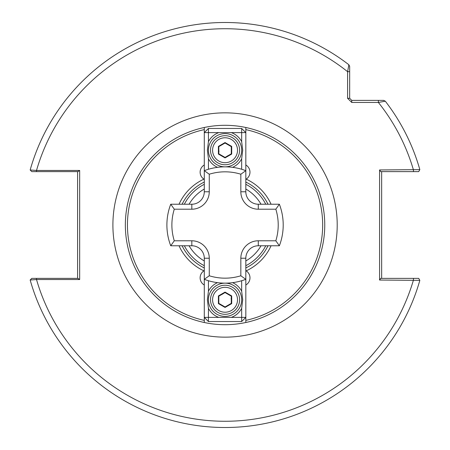 <?xml version="1.0" encoding="UTF-8"?>
<svg xmlns="http://www.w3.org/2000/svg" width="450" height="450" viewBox="0 0 450 450"><rect width="100%" height="100%" fill="white"/><g stroke="black" fill="none" stroke-linecap="round" stroke-linejoin="round"><path stroke-width="0.67" d="M204.283 179.364L203.929 179.145A8.308 8.308 0 0 0 204.283 179.364M204.283 164.976A8.308 8.308 0 0 0 203.929 179.145A50.484 50.484 0 0 0 179.038 204.227M204.283 270.63L203.929 270.849A8.308 8.308 0 0 0 204.283 285.024M322.667 225A97.616 97.616 0 0 0 245.824 129.617L245.824 127.491A99.692 99.692 0 0 1 245.824 322.504L245.824 320.377A97.616 97.616 0 0 0 322.667 225M265.753 245.768A45.692 45.692 0 0 1 245.824 265.697M204.283 265.697A45.692 45.692 0 0 1 184.354 245.768M245.824 320.377L245.824 317.379L241.667 321.536L208.434 321.536L208.434 317.379L218.79 317.379A18.692 18.692 0 0 1 208.434 308.329L208.434 317.379L204.283 317.379L204.283 322.504A99.692 99.692 0 0 1 204.283 127.491L204.283 129.617A97.616 97.616 0 0 0 204.283 320.377L204.283 322.504A99.692 99.692 0 0 0 245.824 322.504M203.929 270.849A50.484 50.484 0 0 1 179.038 245.768M204.283 129.617L204.283 132.615L208.434 128.464L241.667 128.464L241.667 132.615L231.311 132.615A18.692 18.692 0 0 1 241.667 141.666L241.667 132.615L245.824 132.615L245.824 127.491A99.692 99.692 0 0 0 204.283 127.491M245.824 270.63L246.178 270.849A8.308 8.308 0 0 0 245.824 270.63M271.063 204.227A50.484 50.484 0 0 0 246.178 179.145L245.824 179.364M271.063 245.768A50.484 50.484 0 0 1 246.178 270.849A8.308 8.308 0 0 1 245.824 285.024M246.178 179.145A8.308 8.308 0 0 0 245.824 164.976M351.748 102.459L347.591 98.302L347.591 71.679L348.863 64.755L349.667 66.398L349.667 98.302L351.748 100.384L383.653 100.384L385.296 101.188A202.5 202.5 0 0 1 419.839 169.627A202.5 202.5 0 0 0 385.296 101.188L378.371 102.459L351.748 102.459L351.748 100.384M79.667 170.454L77.974 171.619L36.512 171.619L36.512 170.454L30.161 169.993A202.5 202.5 0 0 1 348.863 64.755L349.667 66.398L349.667 71.679L347.591 71.679A196.273 196.273 0 0 0 36.512 170.454L79.667 170.454L79.667 279.54L36.512 279.54L30.161 280.001A202.5 202.5 0 0 0 419.839 280.367A202.5 202.5 0 0 1 30.161 280.001L31.787 278.376L77.974 278.376L79.667 279.54M349.667 78.249L349.667 82.209M379.575 280.041L380.756 278.376L418.702 278.376L419.839 280.367L379.575 280.041L379.575 169.954L419.839 169.627L418.702 171.619L380.756 171.619L379.575 169.954M184.354 204.227A45.692 45.692 0 0 1 204.283 184.297A45.692 45.692 0 0 0 184.354 204.227M245.824 184.297A45.692 45.692 0 0 1 265.753 204.227A45.692 45.692 0 0 0 245.824 184.297M381.656 171.619L381.656 278.376M77.591 278.376L77.591 171.619M36.512 171.619L31.787 171.619L30.161 169.993A202.5 202.5 0 0 1 348.863 64.755M36.512 278.376L36.512 279.54A196.273 196.273 0 0 0 413.449 280.041L413.449 278.376M413.449 171.619L413.449 169.954A196.273 196.273 0 0 0 378.371 102.459L378.371 100.384M347.591 98.302L349.667 98.302M209.267 275.771A53.167 53.167 0 0 0 240.834 275.771L245.824 279.315A58.157 58.157 0 0 1 204.283 279.315L204.283 258.227A12.459 12.459 0 0 0 191.818 245.768L170.73 245.768L174.279 240.784L191.818 240.784A17.449 17.449 0 0 1 209.267 258.227L209.267 275.771L204.283 279.315L204.283 317.379L208.434 321.536M174.279 209.211L170.73 204.227A58.157 58.157 0 0 0 170.73 245.768A58.157 58.157 0 0 1 170.73 204.227L191.818 204.227A12.459 12.459 0 0 0 204.283 191.768L204.283 170.679L209.267 174.223L209.267 191.768A17.449 17.449 0 0 1 191.818 209.211L174.279 209.211A53.167 53.167 0 0 0 174.279 240.784M240.834 275.771L240.834 258.227A17.449 17.449 0 0 1 258.283 240.784L275.822 240.784L279.371 245.768L258.283 245.768A12.459 12.459 0 0 0 245.824 258.227L245.824 317.379L241.667 317.379L241.667 308.329A18.692 18.692 0 0 1 231.311 317.379L241.667 317.379L241.667 321.536M208.434 128.464L208.434 141.666A18.692 18.692 0 0 1 218.79 132.615L204.283 132.615L204.283 170.679A58.157 58.157 0 0 1 245.824 170.679L245.824 191.768A12.459 12.459 0 0 0 258.283 204.227L279.371 204.227A58.157 58.157 0 0 1 279.371 245.768A58.157 58.157 0 0 0 279.371 204.227L275.822 209.211L258.283 209.211A17.449 17.449 0 0 1 240.834 191.768L240.834 174.223A53.167 53.167 0 0 0 209.267 174.223M241.667 128.464L245.824 132.615L245.824 170.679L240.834 174.223M225.051 283.151A16.616 16.616 0 0 0 208.434 299.767A16.616 16.616 0 0 0 225.051 316.384A16.616 16.616 0 0 0 241.667 299.767A16.616 16.616 0 0 0 225.051 283.151A58.157 58.157 0 0 1 204.283 279.315M208.434 308.329L207.399 299.767L208.434 291.206A18.692 18.692 0 0 1 217.513 282.662M232.588 282.662A18.692 18.692 0 0 1 241.667 291.206L242.708 299.767L241.667 308.329M208.434 280.727L208.434 291.206M241.667 291.206L241.667 280.727M231.311 317.379L218.79 317.379M239.591 299.767A14.541 14.541 0 0 1 225.051 314.308A14.541 14.541 0 0 1 210.516 299.767A14.541 14.541 0 0 1 225.051 285.227A14.541 14.541 0 0 1 239.591 299.767A14.541 14.541 0 0 0 225.051 285.227A14.541 14.541 0 0 0 210.516 299.767M225.051 307.44L218.407 303.604L218.407 295.931L225.051 292.095L231.699 295.931L231.699 303.604L225.051 307.44L225.051 306.962L231.283 303.368L231.283 296.173L225.051 292.573L218.818 296.173L218.818 303.368L225.051 306.962M231.699 303.604L231.283 303.368M231.283 296.173L231.699 295.931M225.051 292.573L225.051 292.095M218.818 296.173L218.407 295.931M218.407 303.604L218.818 303.368M222.891 293.923L221.934 294.373M231.283 299.767L231.126 298.384M225.051 166.843A16.616 16.616 0 0 0 241.667 150.227A16.616 16.616 0 0 0 225.051 133.611A16.616 16.616 0 0 0 208.434 150.227A16.616 16.616 0 0 0 225.051 166.843M241.667 141.666L242.708 150.227L241.667 158.794A18.692 18.692 0 0 1 232.588 167.333M217.513 167.333A18.692 18.692 0 0 1 208.434 158.794L207.399 150.227L208.434 141.666M241.667 169.268L241.667 158.794M208.434 158.794L208.434 169.268M218.79 132.615L231.311 132.615M210.516 150.227A14.541 14.541 0 0 1 225.051 135.692A14.541 14.541 0 0 1 239.591 150.227A14.541 14.541 0 0 1 225.051 164.768A14.541 14.541 0 0 1 210.516 150.227A14.541 14.541 0 0 0 225.051 164.768A14.541 14.541 0 0 0 239.591 150.227M225.051 142.554L231.699 146.391L231.699 154.063L225.051 157.899L218.407 154.063L218.407 146.391L225.051 142.554L225.051 143.032L218.818 146.632L218.818 153.827L225.051 157.421L231.283 153.827L231.283 146.632L225.051 143.032M218.407 146.391L218.818 146.632M218.818 153.827L218.407 154.063M225.051 157.421L225.051 157.899M231.283 153.827L231.699 154.063M231.699 146.391L231.283 146.632M227.211 156.071L228.167 155.621M218.818 150.227L218.976 151.616M189.079 245.768A41.541 41.541 0 0 0 204.283 260.972M245.824 260.972A41.541 41.541 0 0 0 261.028 245.768M112.899 225A112.157 112.157 0 0 1 225.051 112.843A112.157 112.157 0 0 1 337.207 225A112.157 112.157 0 0 1 225.051 337.151A112.157 112.157 0 0 1 112.899 225M245.824 182.053A47.7 47.7 0 0 1 267.992 204.227M182.109 204.227A47.7 47.7 0 0 1 204.283 182.053M204.283 267.941A47.7 47.7 0 0 1 182.109 245.768M261.028 204.227A41.541 41.541 0 0 0 245.824 189.023M204.283 189.023A41.541 41.541 0 0 0 189.079 204.227M267.992 245.768A47.7 47.7 0 0 1 245.824 267.941M385.296 101.188A202.5 202.5 0 0 1 419.839 169.627M204.283 170.679A58.157 58.157 0 0 1 245.824 170.679M191.818 209.211L191.818 204.227A12.459 12.459 0 0 0 204.283 191.768L209.267 191.768M209.267 258.227L204.283 258.227A12.459 12.459 0 0 0 191.818 245.768L191.818 240.784M258.283 240.784L258.283 245.768A12.459 12.459 0 0 0 245.824 258.227L240.834 258.227M240.834 191.768L245.824 191.768A12.459 12.459 0 0 0 258.283 204.227L258.283 209.211M275.822 240.784A53.167 53.167 0 0 0 275.822 209.211M212.591 299.767A12.459 12.459 0 0 0 225.051 312.227A12.459 12.459 0 0 0 237.516 299.767A12.459 12.459 0 0 0 225.051 287.308A12.459 12.459 0 0 0 212.591 299.767M237.516 150.227A12.459 12.459 0 0 0 225.051 137.767A12.459 12.459 0 0 0 212.591 150.227A12.459 12.459 0 0 0 225.051 162.692A12.459 12.459 0 0 0 237.516 150.227"/></g></svg>
